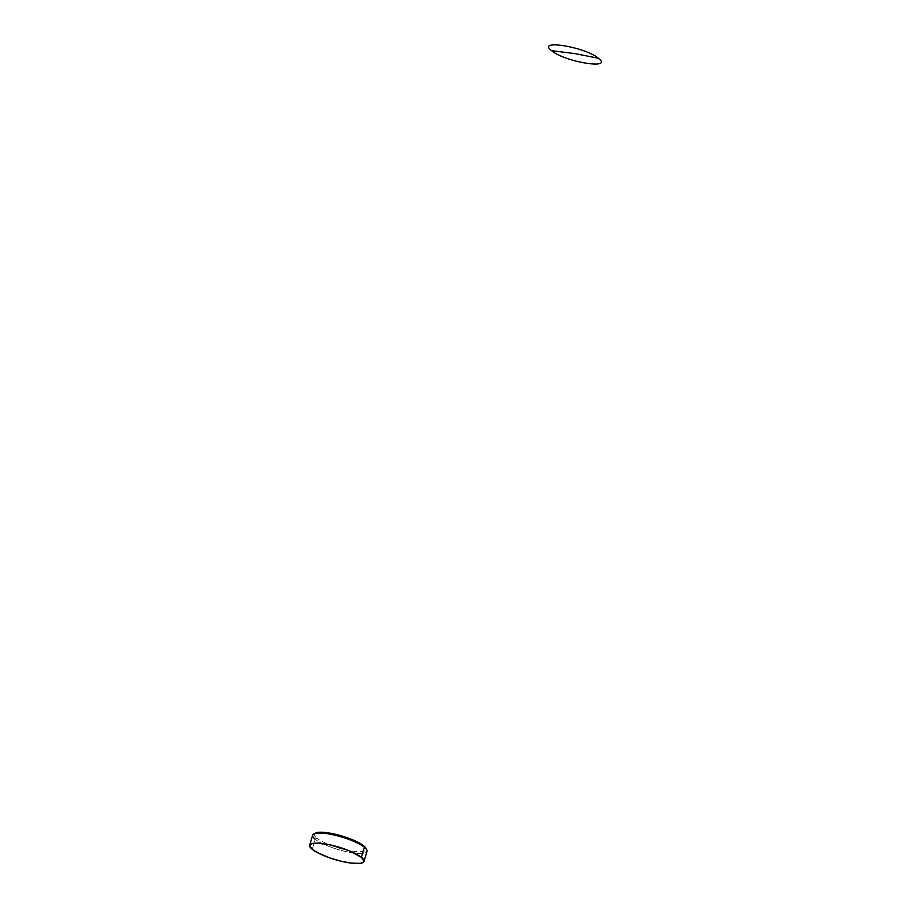 <?xml version="1.0" encoding="UTF-8"?>
<svg xmlns="http://www.w3.org/2000/svg" width="909" height="909" viewBox="0 0 909 909"><rect width="100%" height="100%" fill="white"/><g stroke="black" fill="none" stroke-linecap="round" stroke-linejoin="round"><path stroke-width="0.68" stroke-dasharray="4.54 3.41" d="M314.866 833.542A26.94 6.193 -163.4 0 0 316.855 838.155L315.253 839.268L316.855 838.155A26.94 6.193 -163.4 0 0 348.045 850.29A26.94 6.193 -163.4 0 0 365.725 848.029M366.668 849.654A28.338 6.511 16.6 0 1 348.056 852.04A28.338 6.511 16.6 0 1 315.253 839.268A28.338 6.511 -163.4 0 0 344.92 851.347A28.338 6.511 -163.4 0 0 366.986 851.358M312.242 849.336L315.253 839.268L312.242 849.336M312.662 835.166A28.338 6.511 -163.4 0 0 315.253 839.268"/><path stroke-width="1.36" d="M315.253 839.268A28.338 6.511 16.6 0 1 313.878 833.917A28.338 6.511 16.6 0 1 337.955 835.973A28.338 6.511 16.6 0 1 364.407 847.256L363.589 845.745A26.94 6.193 -163.4 0 0 338.443 835.019A26.94 6.193 -163.4 0 0 315.548 833.076A26.94 6.193 -163.4 0 0 314.866 833.542M363.589 845.745L364.407 847.256A28.338 6.511 16.6 0 1 366.668 849.654L365.725 848.029A26.94 6.193 -163.4 0 0 363.589 845.745M598.349 58.256C585.441 46.95 535.821 38.894 551.615 50.665L575.215 53.654L598.349 58.256L575.215 53.654L551.615 50.665C564.523 61.971 614.143 70.027 598.349 58.256M363.986 861.425L366.986 851.358A28.338 6.511 -163.4 0 0 364.407 847.256L361.407 857.323A28.338 6.511 16.6 0 1 363.986 861.425A28.338 6.511 16.6 0 1 341.92 861.414A28.338 6.511 16.6 0 1 312.242 849.336A28.338 6.511 16.6 0 1 309.662 845.234A28.338 6.511 16.6 0 1 331.74 845.234A28.338 6.511 16.6 0 1 361.407 857.323L364.407 847.256A28.338 6.511 -163.4 0 0 334.739 835.166A28.338 6.511 -163.4 0 0 312.662 835.166L309.662 845.234M361.407 857.323L348.408 850.438L330.149 844.87L316.605 843.097L312.185 843.518L309.628 845.37L312.242 849.336L318.593 853.233L330.285 858.073L340.898 861.175L350.885 863.084L360.214 863.368L363.259 862.38L364.02 861.289L361.407 857.323M313.878 833.917L315.548 833.076"/></g></svg>
